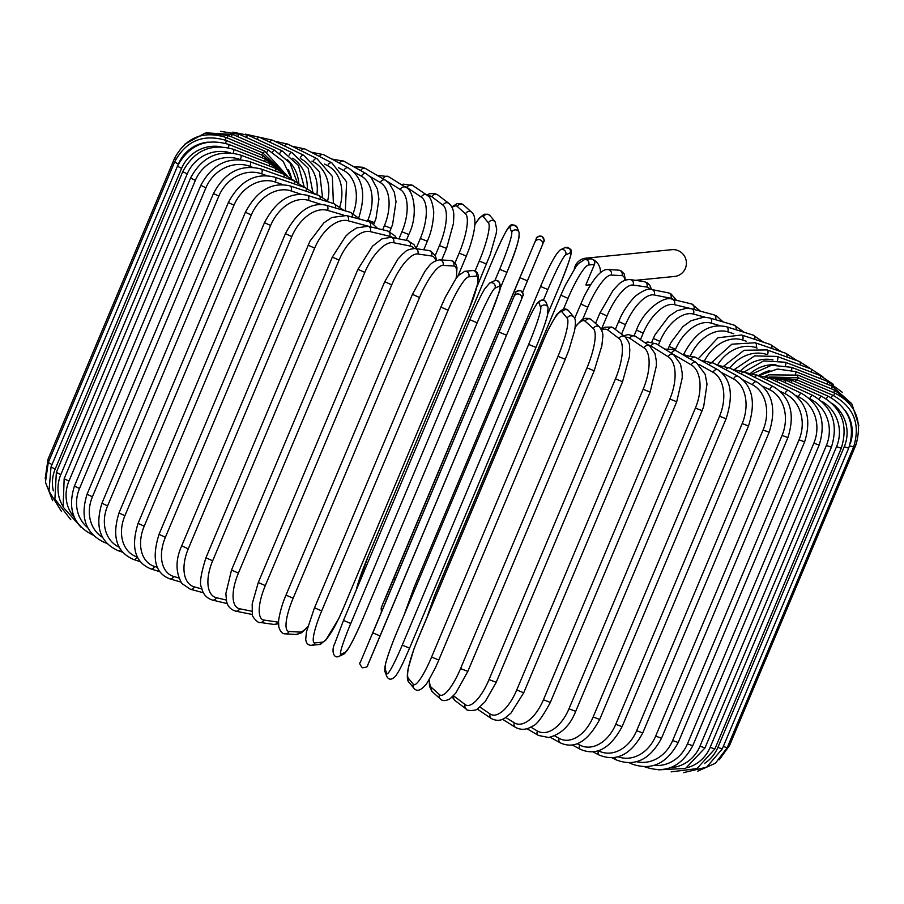 <?xml version="1.0" encoding="UTF-8"?>
<svg xmlns="http://www.w3.org/2000/svg" width="904" height="904" viewBox="0 0 904 904"><rect width="100%" height="100%" fill="white"/><g stroke="black" fill="none" stroke-linecap="round" stroke-linejoin="round"><path stroke-width="1.36" d="M574.232 269.189A13.458 13.198 84.4 0 1 592.425 259.211A3.955 3.887 84.4 0 1 594.47 264.42L588.651 264.985A35.618 6.057 113.7 0 0 568.028 298.354L563.407 309.349M588.651 264.985A3.955 3.887 84.4 0 0 584.696 259.482L590.504 258.906A3.955 3.887 84.4 0 1 592.425 259.211A13.458 13.198 84.4 0 1 600.38 272.759M590.798 284.534A13.458 13.198 84.4 0 1 585.837 284.929L594.47 264.42M585.916 258.171L671.887 249.685A13.458 13.198 84.4 0 1 686.249 265.166A13.458 13.198 84.4 0 1 674.531 276.466L635.399 280.33M468.724 276.827A3.955 3.887 -95.6 0 0 464.769 271.324L458.43 275.471L455.921 278.658L445.446 296.975L440.881 307.089L448.101 310.196L321.688 610.901A35.618 6.057 113.7 0 0 314.841 642.902L322.491 642.145A35.618 6.057 113.7 0 0 343.113 608.787L469.515 308.072A35.618 6.057 113.7 0 0 476.374 276.07L468.724 276.827A35.618 6.057 113.7 0 0 448.101 310.196M440.96 307.055L314.558 607.759M321.688 610.901L314.479 607.793L306.479 631.783L305.721 639.297C306.207 643.456 308.185 645.445 311.654 645.275L319.304 644.518L325.643 640.36L338.616 618.867L343.158 608.663M314.841 642.902A3.955 3.887 84.4 0 1 311.654 645.275M322.491 642.145A3.955 3.887 84.4 0 1 319.304 644.518M343.113 608.787L469.56 307.959M469.515 308.072L477.594 284.048L478.34 276.545C477.866 272.375 475.888 270.386 472.408 270.567L464.769 271.324M476.374 276.07A3.955 3.887 -95.6 0 0 472.408 270.567M350.763 623.5A35.618 2.983 113.3 0 0 341.079 654.27L345.588 652.157A35.618 2.983 113.3 0 0 363.385 617.556L489.787 316.852A35.618 2.983 113.3 0 0 499.471 286.082L494.963 288.195A3.955 3.921 -115.2 0 0 489.663 283.054L484.567 289.099C480.363 296.342 475.47 306.535 469.899 319.7L477.165 322.796L350.763 623.5L343.486 620.404L469.899 319.733M494.963 288.195A35.618 2.983 113.3 0 0 477.165 322.796M499.471 286.082A3.955 3.921 -115.2 0 0 494.172 280.941L489.663 283.054M494.172 280.941C499.844 278.048 502.149 286.93 498.545 293.698L489.81 316.796M489.821 316.829L363.408 617.5M345.588 652.157A3.955 3.921 64.8 0 1 343.644 654.18L348.741 648.134C352.944 640.902 357.837 630.698 363.408 617.534M341.079 654.27A3.955 3.921 64.8 0 1 339.136 656.304L343.644 654.18M499.234 332.163L506.522 335.226L380.121 635.941L372.821 632.868L515.506 292.885L372.821 632.868M522.794 295.958A3.955 3.944 -159 0 0 522.84 295.845L521.506 299.314A3.955 3.944 -159 0 1 521.461 299.416L506.522 335.226L521.506 299.314A3.955 3.944 -159 0 0 519.291 294.229A3.955 3.944 -159 0 0 514.173 296.354M506.522 335.226L367.578 665.502M360.289 662.429A3.955 3.944 21 0 0 360.244 662.542L515.495 292.851C514.997 291.743 516.738 290.998 520.715 290.613C523.258 293.766 523.97 295.506 522.84 295.845A3.955 3.944 -159 0 0 520.625 290.76A3.955 3.944 -159 0 0 515.506 292.885M535.925 347.475L409.546 648.157L535.948 347.452C541.406 334.356 545.236 323.745 547.417 315.632L548.073 307.496A3.955 3.921 158.9 0 0 540.728 307.416L538.886 302.625A35.618 3.198 -67.7 0 0 523.472 331L397.071 631.715A35.618 3.198 -67.7 0 0 384.991 668.711L386.844 673.503A35.618 3.198 -67.7 0 0 402.257 645.128L528.659 344.424L535.948 347.407A35.618 3.198 112.3 0 0 548.027 310.411M528.659 344.424A35.618 3.198 -67.7 0 0 540.728 307.416M386.844 673.503A3.955 3.921 -21.1 0 0 386.799 676.418C388.889 680.305 391.929 680.079 395.941 675.729C399.286 670.135 399.975 670.192 409.546 648.157L402.257 645.128M548.073 307.496L546.219 302.704A3.955 3.921 158.9 0 0 538.886 302.625M523.506 330.943L523.472 331C533.044 308.931 533.733 308.987 537.089 303.394C541.089 299.043 544.129 298.817 546.219 302.704M523.472 330.966L397.071 631.715M397.071 631.67C391.613 644.767 387.793 655.377 385.601 663.491L384.946 671.627A3.955 3.921 -21.1 0 1 384.991 668.711M438.813 659.954L565.249 359.329L568.898 350.017L574.515 330.988C575.882 323.327 575.667 318.705 573.87 317.123A3.955 3.876 140.4 0 0 567.203 318.197L562.186 312.117A35.618 6.26 -68.2 0 0 543.925 339.328L417.524 640.043A35.618 6.26 -68.2 0 0 408.303 678.192L413.32 684.271A35.618 6.26 -68.2 0 0 431.581 657.05L557.983 356.346L565.215 359.25M557.983 356.346A35.618 6.26 -68.2 0 0 567.203 318.197M413.32 684.271A3.955 3.876 -39.6 0 0 413.885 688.238C416.631 691.616 420.292 690.769 424.88 685.695C425.456 686.068 429.016 679.989 435.536 667.468L438.847 660.033L431.581 657.05M573.87 317.123L568.853 311.044A3.955 3.876 140.4 0 0 562.186 312.117M568.853 311.044C566.107 307.665 562.446 308.513 557.858 313.586C557.282 313.213 553.723 319.293 547.202 331.813L543.925 339.328M543.892 339.249L417.49 639.953L413.84 649.275L408.224 668.293C406.856 675.955 407.071 680.576 408.868 682.158A3.955 3.876 -39.6 0 1 408.303 678.192M429.547 678.881A35.618 9.277 -68.7 0 0 431.344 687.356L439.502 694.667A35.618 9.277 -68.7 0 0 460.577 668.564L586.99 367.86L594.188 370.787L601.861 345.735L602.742 337.203C603.273 334.186 602.222 330.796 599.589 327.033A3.955 3.797 131.9 0 0 593.386 328.593L585.238 321.27A35.618 9.277 -68.7 0 0 575.159 327.293M586.99 367.86A35.618 9.277 -68.7 0 0 593.386 328.593M467.696 671.344L460.577 668.564M599.589 327.033L591.431 319.722A3.955 3.797 131.9 0 0 585.238 321.27M429.185 679.48L429.536 686.407L432.259 691.684A3.955 3.797 -48.1 0 1 431.344 687.356M432.259 691.684L440.417 699.007A3.955 3.797 -48.1 0 1 439.502 694.667M453.525 695.73A35.618 12.227 -69.2 0 0 453.966 696.114L465.198 704.611A35.618 12.227 -69.2 0 0 489.03 679.582L615.443 378.866L622.562 381.725L629.455 356.684L629.794 349.306C628.924 345.746 631.297 344.627 624.946 336.706A3.955 3.695 127.1 0 0 619.082 338.537L607.85 330.039A35.618 12.227 -69.2 0 0 601.691 330.163M615.443 378.866A35.618 12.227 -69.2 0 0 619.082 338.537M495.98 682.215L489.03 679.582M624.946 336.706L613.714 328.197A3.955 3.695 127.1 0 0 607.85 330.039M452.192 697.063L455.051 700.589A3.955 3.695 -52.9 0 1 453.966 696.114M455.051 700.589L466.283 709.086A3.955 3.695 -52.9 0 1 465.198 704.611M479.945 707.086L490.194 714.024A35.618 15.074 -69.7 0 0 516.726 690.001L643.128 389.296L650.145 392.065L656.394 365.736L656.349 361.114L655.016 353.622L649.66 345.916A3.955 3.571 124.1 0 0 644.089 347.95L629.873 338.333A35.618 15.074 -69.7 0 0 625.568 337.226M643.128 389.296A35.618 15.074 -69.7 0 0 644.089 347.95M650.145 392.065L523.732 692.769L516.726 690.001M649.66 345.916L635.455 336.299A3.955 3.571 124.1 0 0 629.873 338.333M477.233 708.996L491.347 718.544A3.955 3.571 -55.9 0 1 490.194 714.024M505.765 717.494L514.331 722.838A35.618 17.82 -70.3 0 0 543.451 699.752L669.853 399.048L676.723 401.738L682.249 377.838L682.158 372.64L680.497 364.052L673.536 354.56A3.955 3.401 122 0 0 668.214 356.764L651.129 346.096A35.618 17.82 -70.3 0 0 648.179 344.91M669.853 399.048A35.618 17.82 -70.3 0 0 668.214 356.764M676.723 401.738L550.321 702.442L543.451 699.752M673.536 354.56L656.451 343.893A3.955 3.401 122 0 0 651.129 346.096M502.488 719.245L515.461 727.347A3.955 3.401 -58 0 1 514.331 722.838M530.727 727.076L537.394 730.986A35.618 20.419 -71 0 0 568.989 708.77L695.391 408.054L702.103 410.653L703.696 406.484L706.996 384.064L705.176 374.312L696.351 362.549A3.955 3.22 120.4 0 0 691.277 364.911L671.943 353.566M695.391 408.054A35.618 20.419 -71 0 0 691.277 364.911M702.103 410.653L575.701 711.358L568.989 708.77M696.351 362.549L676.52 350.921A3.955 3.22 120.4 0 0 671.457 353.261M526.885 728.669L538.456 735.449A3.955 3.22 -59.6 0 1 537.394 730.986M554.615 735.822L559.226 738.399A35.618 22.871 -71.7 0 0 593.16 716.974L719.561 416.258L726.093 418.744C733.765 394.991 731.042 378.686 717.923 369.815A3.955 3.006 119.1 0 0 713.12 372.324L698.905 364.391M719.561 416.258A35.618 22.871 -71.7 0 0 713.12 372.324M726.093 418.744L599.68 719.448L593.16 716.974M717.923 369.815L695.492 357.306A3.955 3.006 119.1 0 0 690.905 359.351M550.22 737.246L560.186 742.805A3.955 3.006 -60.9 0 1 559.226 738.399M577.227 743.721L579.667 745.02A35.618 25.142 -72.6 0 0 615.771 724.296L742.173 423.592L748.501 425.965C756.026 402.37 752.557 385.816 738.082 376.301A3.955 2.78 118.1 0 0 733.551 378.945L721.844 372.697M742.173 423.592A35.618 25.142 -72.6 0 0 733.551 378.945M748.501 425.965L622.088 726.669L615.771 724.296M738.082 376.301L713.233 363.012A3.955 2.78 118.1 0 0 709.086 364.888M572.3 744.986L580.47 749.348A3.955 2.78 -61.9 0 1 579.667 745.02M598.38 750.738L598.538 750.817A35.618 27.222 -73.6 0 0 636.653 730.703L763.066 429.999L769.157 432.248C776.581 408.789 772.423 392.02 756.682 381.94A3.955 2.52 117.3 0 0 752.422 384.742L743.111 379.94M763.066 429.999A35.618 27.222 -73.6 0 0 752.422 384.742M769.157 432.248L642.755 732.952L636.653 730.703M756.682 381.94L729.596 367.973A3.955 2.52 117.3 0 0 725.867 369.77M592.956 751.845L599.171 755.055A3.955 2.52 -62.7 0 1 598.538 750.817M618.11 756.761A35.618 29.097 -74.9 0 0 655.66 736.127L782.062 435.423L787.915 437.547C795.26 414.213 790.469 397.263 773.564 386.709A3.955 2.249 116.5 0 0 769.598 389.647L762.648 386.177M782.062 435.423A35.618 29.097 -74.9 0 0 769.598 389.647M787.915 437.547L661.513 738.252L655.66 736.127M773.564 386.709L744.444 372.166A3.955 2.249 116.5 0 0 741.122 373.917M612.008 757.789L616.144 759.857A3.955 2.249 -63.5 0 1 615.262 757.416M636.619 761.699A35.618 30.759 -76.5 0 0 672.632 740.534L799.034 439.83L804.616 441.83C811.894 418.597 806.56 401.5 788.604 390.551A3.955 1.955 115.9 0 0 784.943 393.635L780.355 391.409M799.034 439.83A35.618 30.759 -76.5 0 0 784.943 393.635M804.616 441.83L678.215 742.534L672.632 740.534M788.604 390.551L757.676 375.544A3.955 1.955 115.9 0 0 754.727 377.296M629.308 762.795L631.263 763.744A3.955 1.955 -64.1 0 1 630.596 762.739M653.999 765.417A35.618 32.182 -78.7 0 0 687.435 743.89L813.849 443.186L819.16 445.05C826.38 421.908 820.561 404.698 801.69 393.432A3.955 1.65 115.3 0 0 798.334 396.686L796.108 395.624M813.849 443.186A35.618 32.182 -78.7 0 0 798.334 396.686M819.16 445.05L692.746 745.755L687.435 743.89M801.69 393.432L769.191 378.087A3.955 1.65 115.3 0 0 766.603 379.872M670.542 767.665A35.618 33.358 -81.8 0 0 699.978 746.173L826.38 445.469L831.397 447.197C838.584 424.112 832.358 406.834 812.707 395.353A3.955 1.333 114.7 0 0 809.69 398.721M826.38 445.469A35.618 33.358 -81.8 0 0 809.792 398.811M831.397 447.197L704.996 747.902L699.978 746.173M812.707 395.353L778.875 379.77A3.955 1.333 114.7 0 0 776.649 381.612M686.916 767.767A35.618 34.273 -86.7 0 0 710.149 747.359L836.55 446.655L841.274 448.248C848.427 425.219 841.873 407.896 821.578 396.291A3.955 1.006 114.2 0 0 819.171 399.195M836.55 446.655A35.618 34.273 -86.7 0 0 821.679 401.252M841.274 448.248L714.861 748.953L710.149 747.359M821.578 396.291L786.683 380.584A3.955 1.006 114.2 0 0 784.796 382.494M704.408 763.484A35.618 34.94 -95.6 0 0 717.866 747.438L844.268 446.734L848.686 448.192C855.828 425.196 849.014 407.873 828.245 396.223A3.955 0.678 113.7 0 0 826.358 398.867M844.268 446.734A35.618 34.94 -95.6 0 0 832.527 403.76M848.686 448.192L722.285 748.896L717.866 747.438M828.245 396.223L792.548 380.527A3.955 0.678 113.7 0 0 790.989 382.528M849.613 445.762L853.591 447.028C860.721 424.055 853.738 406.766 832.64 395.161L831.205 397.681M850.269 443.706A35.618 35.335 -115.2 0 0 844.991 410.269M853.591 447.028L727.189 747.732L723.29 746.501M832.64 395.161L796.413 379.601L795.181 381.691M854.551 444.497L855.952 444.779C862.698 420.936 855.625 403.715 834.742 393.116L833.691 395.636M855.952 444.779L729.539 745.484L728.24 745.235M834.742 393.116L798.255 377.793L797.339 379.996M858.8 425.445L851.963 404.167L834.516 390.099L833.804 392.72M834.516 390.099L798.062 375.137L797.452 377.465M851.365 403.331L831.985 386.121A3.955 0.701 111.8 0 1 831.59 388.889M831.985 386.121L795.825 371.634A3.955 0.701 111.8 0 1 795.497 374.188M842.426 392.381L827.16 381.239A3.955 1.028 111.3 0 1 827.07 384.155M769.846 370.55A35.618 34.216 131.9 0 0 759.258 375.171M827.16 381.239L791.576 367.329A3.955 1.028 111.3 0 1 791.497 370.199M833.217 384.268L820.064 375.465A3.955 1.356 110.8 0 1 820.278 378.55M775.937 364.787A35.618 33.278 127.1 0 0 750.727 373.149M820.064 375.465L785.327 362.255A3.955 1.356 110.8 0 1 785.497 365.532M822.866 376.674L810.775 368.855A3.955 1.672 110.3 0 1 811.284 372.12M773.01 359.905A35.618 32.092 124.1 0 0 740.975 370.708M810.775 368.855L777.146 356.436A3.955 1.672 110.3 0 1 777.508 360.244M810.944 368.911L799.339 361.453A3.955 1.977 109.7 0 1 800.13 364.922M766.355 354.345A35.618 30.657 122 0 0 729.822 368.086M799.339 361.453L767.078 349.916A3.955 1.977 109.7 0 1 767.575 354.402M797.136 360.662L785.847 353.317A3.955 2.271 109 0 1 786.921 357.012M757.134 348.085L755.891 347.656A35.618 28.984 120.4 0 0 717.437 365.205M785.847 353.317L755.202 342.752A3.955 2.271 109 0 1 755.891 347.656M781.316 351.758L770.411 344.514A3.955 2.542 108.3 0 1 771.756 348.458M746.173 341.192L742.613 340.006A35.618 27.097 119.1 0 0 704.668 360.493M770.411 344.514L741.608 335A3.955 2.542 108.3 0 1 742.613 340.006M763.62 342.266L753.134 335.101A3.955 2.791 107.4 0 1 754.727 339.328M733.698 333.7L727.697 331.824A35.618 24.996 118.1 0 0 690.577 355.408M753.134 335.101L726.398 326.717A3.955 2.791 107.4 0 1 727.697 331.824M726.398 326.717C709.561 323.067 695.346 332.197 683.763 354.097L685.051 354.956M744.161 332.288L734.161 325.157A3.955 3.028 106.4 0 1 735.969 329.723M719.866 325.677L711.279 323.157A35.618 22.713 117.3 0 0 675.514 349.362L675.164 350.21M734.161 325.157L709.685 317.959A3.955 3.028 106.4 0 1 711.279 323.157M709.685 317.959L703.764 317.168L691.085 320.728L682.949 326.57L671.017 342.424L669.152 346.435L675.514 349.362M723.087 321.903L716.454 315.824L713.606 314.75A3.955 3.232 105.1 0 1 715.606 319.7M704.984 317.191L693.47 314.072A35.618 20.25 116.5 0 0 659.909 341.407L658.361 345.091M713.606 314.75L691.583 308.806A3.955 3.232 105.1 0 1 693.47 314.072M691.583 308.806L686.656 308.241L677.175 310.716L668.949 316.242L655.05 334.717L653.355 338.424L659.909 341.407M700.521 311.213L691.628 303.959A3.955 3.413 103.5 0 1 693.797 309.315L674.407 304.648A35.618 17.639 115.9 0 0 643.207 333.147L640.461 339.678M695.244 309.789A35.618 17.639 115.9 0 0 693.797 309.315M691.628 303.959L672.237 299.303A3.955 3.413 103.5 0 1 674.407 304.648M672.237 299.303C665.92 295.269 644.258 308.128 636.472 330.107L643.207 333.147M676.644 300.365L670.802 293.676L668.395 292.873A3.955 3.571 101.3 0 1 670.858 298.286L654.236 294.964A35.618 14.893 115.3 0 0 625.534 324.649L621.545 334.13M673.706 299.653A35.618 14.893 115.3 0 0 670.858 298.286M668.395 292.873L651.761 289.54A3.955 3.571 101.3 0 1 654.236 294.964M651.761 289.54C648.857 288.139 643.75 290.082 636.45 295.359C635.083 295.924 625.082 306.795 620.133 318.197L618.63 321.575L625.534 324.649M651.569 289.506L649.795 285.28L647.501 282.929L644.021 281.573A3.955 3.706 98.2 0 1 646.846 287.043L633.116 285.065A35.618 12.034 114.7 0 0 607.013 315.971L601.488 329.112M650.078 289.337A35.618 12.034 114.7 0 0 646.846 287.043M644.021 281.573L630.291 279.596A3.955 3.706 98.2 0 1 633.116 285.065M600.245 312.852L607.013 315.971M625.444 280.15L624.178 273.889L620.946 270.703L618.664 270.149A3.955 3.808 93.3 0 1 621.929 275.663L611.194 275.053A35.618 9.074 114.2 0 0 587.803 307.179L582.673 319.361M624.913 280.353A35.618 9.074 114.2 0 0 621.929 275.663M618.664 270.149L607.929 269.528A3.955 3.808 93.3 0 1 611.194 275.053M580.82 304.038L587.803 307.179M434.485 595.928L435.638 596.787M560.887 295.212L568.028 298.354M547.926 313.496L560.514 283.596C568.13 264.499 571.656 254.137 571.079 252.51C572.142 249.628 570.074 248.024 564.864 247.696A3.955 3.921 64.8 0 1 570.164 252.837L565.655 254.962A35.618 2.983 113.3 0 0 547.858 289.551L543.44 300.071M560.48 283.619A35.618 2.983 113.3 0 0 570.164 252.837M415.422 588.007L414.179 587.171L540.592 286.5M564.864 247.696L560.356 249.82A3.955 3.921 64.8 0 1 565.655 254.962M560.356 249.82C555.768 253.504 549.18 265.719 540.592 286.466L547.858 289.551M536.422 238.498A3.955 3.944 21 0 1 541.541 236.373A3.955 3.944 21 0 1 543.756 241.458C544.875 241.097 544.174 239.357 541.665 236.238C537.643 236.622 535.891 237.368 536.4 238.486L384.381 600.685L523.879 268.07M520.15 277.777L527.439 280.839L522.625 292.286L542.377 245.029A3.955 3.944 21 0 0 542.423 244.927L543.756 241.458M535.089 241.967A3.955 3.944 21 0 1 540.208 239.842A3.955 3.944 21 0 1 542.423 244.927L527.439 280.839M393.737 578.481L394.991 579.317M381.205 608.042A3.955 3.944 -159 0 0 381.16 608.155L381.375 611.714M382.539 604.584A3.955 3.944 -159 0 0 382.494 604.686L381.16 608.155M494.477 255.821L368.075 556.525M494.85 280.681L499.641 269.302A35.618 3.198 -67.7 0 0 511.709 232.294L509.856 227.503A35.618 3.198 -67.7 0 0 494.454 255.877M509.856 227.503A3.955 3.921 -21.1 0 1 517.201 227.582C513.506 224.169 510.896 223.853 509.381 226.621C507.506 227.808 502.522 237.549 494.454 255.843L368.052 556.548L356.086 590.436M499.641 269.302L506.929 272.33L499.788 289.269M519.009 235.289A35.618 3.198 112.3 0 1 506.929 272.285L506.929 272.33C515.653 252.035 519.687 238.712 519.054 232.373L517.201 227.582M368.052 556.593A35.618 3.198 -67.7 0 0 356.255 590.041M511.709 232.294A3.955 3.921 -21.1 0 1 519.054 232.373M475.075 270.997L479.244 261.064A35.618 6.26 -68.2 0 0 488.465 222.904L483.448 216.836A35.618 6.26 -68.2 0 0 474.792 224.768M483.448 216.836A3.955 3.876 -39.6 0 1 490.115 215.762L488.07 214.248L484.047 214.271L479.199 218.226L474.815 224.52M488.465 222.904A3.955 3.876 -39.6 0 1 495.132 221.842L490.115 215.762M479.244 261.064L486.476 263.957M455.04 262.872L459.13 253.143A35.618 9.277 -68.7 0 0 465.537 213.864L457.379 206.553A35.618 9.277 -68.7 0 0 452.079 207.479M457.379 206.553A3.955 3.797 -48.1 0 1 463.582 204.993L461.56 203.75L457.062 203.649L451.808 206.937M465.537 213.864A3.955 3.797 -48.1 0 1 471.741 212.316L463.582 204.993M459.13 253.143L466.34 256.058L469.379 248.171C475.041 231.153 474.939 223.876 474.882 222.407C474.95 217.435 473.899 214.067 471.741 212.316M435.253 255.549L439.446 245.583A35.618 12.227 -69.2 0 0 443.084 205.242L431.863 196.744A35.618 12.227 -69.2 0 0 428.033 195.987M431.863 196.744A3.955 3.695 -52.9 0 1 437.717 194.914L434.361 193.388L429.479 193.761L426.767 195.004M443.084 205.242A3.955 3.695 -52.9 0 1 448.949 203.411L437.717 194.914M439.446 245.583L446.565 248.442L453.458 223.446L453.808 216.056C453.932 210.745 452.316 206.53 448.949 203.411M416.089 248.532L420.337 238.453A35.618 15.074 -69.7 0 0 421.287 197.106L407.071 187.49A35.618 15.074 -69.7 0 0 404.178 186.416M407.071 187.49A3.955 3.571 -55.9 0 1 412.653 185.456L403.252 184.145L401.512 184.755M421.287 197.106A3.955 3.571 -55.9 0 1 426.869 195.072L412.653 185.456M420.337 238.453L427.343 241.232L428.699 237.797C433.332 226.418 434.101 211.785 433.558 210.349C432.281 201.411 430.044 196.326 426.869 195.072M384.844 179.862L383.217 178.856A35.618 17.82 -70.3 0 0 382.098 178.257M383.217 178.856A3.955 3.401 -58 0 1 388.539 176.653L377.115 175.331M398.969 238.871L401.941 231.808A35.618 17.82 -70.3 0 0 400.302 189.524L386.483 180.89M400.302 189.524A3.955 3.401 -58 0 1 405.625 187.32L388.539 176.653M401.941 231.808L408.811 234.486C419.049 213.785 413.038 189.094 405.625 187.32M360.628 170.573A3.955 3.22 -59.6 0 1 365.544 168.551L362.764 167.263L353.78 166.754M382.697 229.774L384.415 225.684A35.618 20.419 -71 0 0 380.301 182.54L370.199 176.608M380.301 182.54A3.955 3.22 -59.6 0 1 385.375 180.178L365.544 168.551M384.415 225.684L391.127 228.283L392.596 224.474L396.02 201.581L394.246 192.055L389.251 183.309L385.375 180.178M339.316 163.082A3.955 3.006 -60.9 0 1 343.814 161.195L331.7 159.014M367.431 221.231L367.883 220.147A35.618 22.871 -71.7 0 0 361.442 176.212L353.78 171.941M361.442 176.212A3.955 3.006 -60.9 0 1 366.244 173.704L343.814 161.195M367.883 220.147L374.414 222.633L375.974 218.497L378.923 199.14L377.443 189.196L371.148 177.557L366.244 173.704M319.417 156.471A3.955 2.78 -61.9 0 1 323.53 154.652L311.044 152.154M353.193 213.423A35.618 25.142 -72.6 0 0 343.848 170.585L338.446 167.703M343.848 170.585A3.955 2.78 -61.9 0 1 348.379 167.929L323.53 154.652M301.1 150.753A3.955 2.52 -62.7 0 1 304.829 148.945L291.992 146.211M339.87 206.632A35.618 27.222 -73.6 0 0 327.655 165.714L324.468 164.065M327.655 165.714A3.955 2.52 -62.7 0 1 331.915 162.912L304.829 148.945M284.489 145.962A3.955 2.249 -63.5 0 1 287.856 144.143L274.692 141.205M327.677 200.631A35.618 29.097 -74.9 0 0 312.999 161.624L311.982 161.115M312.999 161.624A3.955 2.249 -63.5 0 1 316.976 158.686L287.856 144.143M269.72 142.12A3.955 1.955 -64.1 0 1 272.737 140.256L259.256 137.182M316.841 194.767A35.618 30.759 -76.5 0 0 301.179 158.968M300.151 158.019A3.955 1.955 -64.1 0 1 303.665 155.262L272.737 140.256M256.905 139.261A3.955 1.65 -64.7 0 1 259.584 137.329L245.47 134.154M307.281 188.473A35.618 32.182 -78.7 0 0 292.726 158.211M289.133 155.081A3.955 1.65 -64.7 0 1 292.082 152.686L259.584 137.329M246.159 137.385A3.955 1.333 -65.3 0 1 248.487 135.374L232.859 132.142M298.806 183.06A35.618 33.358 -81.8 0 0 287.438 159.748M279.89 153.138A3.955 1.333 -65.3 0 1 282.319 150.968L248.487 135.374M237.549 136.527A3.955 1.006 -65.8 0 1 239.549 134.413L220.599 131.34M291.438 178.314A35.618 34.273 -86.7 0 0 288.308 169.556M272.477 152.166A3.955 1.006 -65.8 0 1 274.443 150.12L239.549 134.413M231.153 136.685A3.955 0.678 -66.3 0 1 232.825 134.459L206.236 132.854M266.951 152.166A3.955 0.678 -66.3 0 1 268.522 150.143L232.825 134.459M227.017 137.849L228.373 135.487L205.14 133.057L184.71 144.256M263.38 153.126L264.601 151.058L228.373 135.487M225.164 140.03L226.215 137.51C203.14 130.357 185.885 137.363 174.461 158.516L175.794 159.398M49.313 460.068L48.048 459.221L174.461 158.516M261.776 155.036L262.691 152.832L226.215 137.51M225.593 143.307L226.373 140.504C203.332 133.566 186.088 140.685 174.664 161.85L178.325 164.268M208.304 142.12A35.618 35.312 158.9 0 0 178.495 163.861M52.036 464.543L48.262 462.554L174.664 161.85M262.216 157.827L262.827 155.465L226.373 140.504M177.444 166.234L181.591 168.381L55.189 469.086L51.031 466.939L177.444 166.234C188.868 145.047 206.01 137.781 228.848 144.448A3.955 0.701 -68.2 0 1 228.283 147.68M220.87 146.742A35.618 34.894 140.4 0 0 181.591 168.381M55.189 469.086A35.618 34.894 140.4 0 0 53.336 490.849M264.691 161.454A3.955 0.701 -68.2 0 0 265.008 158.934L228.848 144.448M182.755 171.636L187.218 173.907L60.817 474.611L56.353 472.34L182.755 171.636C194.202 150.403 211.152 142.968 233.605 149.318A3.955 1.028 -68.7 0 1 233.221 153.115M230.226 152.787A35.618 34.216 131.9 0 0 187.218 173.907M60.817 474.611A35.618 34.216 131.9 0 0 62.738 505.946M269.166 165.918A3.955 1.028 -68.7 0 0 269.189 163.217L233.605 149.318M190.575 178.02L195.343 180.404L68.941 481.109L64.161 478.724L190.575 178.02C202.033 156.731 218.723 149.081 240.633 155.059A3.955 1.356 -69.2 0 1 240.351 159.612A35.618 33.278 127.1 0 0 195.343 180.404M68.941 481.109A35.618 33.278 127.1 0 0 74.377 517.427M275.63 171.172A3.955 1.356 -69.2 0 0 275.37 168.28L240.633 155.059M200.835 185.331L205.897 187.829L79.495 488.533L74.433 486.036L200.835 185.331C212.316 163.963 228.655 156.076 249.854 161.647A3.955 1.672 -69.7 0 1 249.911 166.325A35.618 32.092 124.1 0 0 205.897 187.829M252.385 167.229L249.911 166.325M79.495 488.533A35.618 32.092 124.1 0 0 87.677 527.62M284.037 177.184A3.955 1.672 -69.7 0 0 283.483 174.065L249.854 161.647M213.457 193.512L218.813 196.112L92.411 496.816L87.055 494.217L213.457 193.512C224.972 172.054 240.882 163.884 261.211 169.014A3.955 1.977 -70.3 0 1 261.595 173.817A35.618 30.657 122 0 0 218.813 196.112M266.556 175.591L261.595 173.817M92.411 496.816A35.618 30.657 122 0 0 102.604 537.428M294.297 183.907A3.955 1.977 -70.3 0 0 293.472 180.551L261.211 169.014M105.937 542.287A3.955 1.977 109.7 0 1 104.661 542.547L106.864 543.338M228.35 202.507L233.978 205.208L107.576 505.912L101.949 503.212L228.35 202.507C239.888 180.924 255.312 172.461 274.613 177.127A3.955 2.271 -71 0 1 275.313 182.032A35.618 28.984 120.4 0 0 233.978 205.208M282.828 184.619L275.313 182.032M107.576 505.912A35.618 28.984 120.4 0 0 119.181 547.202M306.354 191.309A3.955 2.271 -71 0 0 305.258 187.682L274.613 177.127M120.594 549.53A3.955 2.271 109 0 1 118.153 550.683L122.684 552.242M245.402 212.248L251.289 215.028L124.888 515.732L119 512.952L245.402 212.248C256.962 190.518 271.822 181.738 289.958 185.896A3.955 2.542 -71.7 0 1 290.952 190.902A35.618 27.097 119.1 0 0 251.289 215.028M301.077 194.247L290.952 190.902M124.888 515.732A35.618 27.097 119.1 0 0 137.069 556.977L137.397 557.09M320.095 199.343A3.955 2.542 -71.7 0 0 318.762 195.4L289.958 185.896M137.069 556.977A3.955 2.542 108.3 0 1 133.589 559.486L140.38 561.734M264.476 222.655L270.612 225.514L144.199 526.218L138.075 523.359L264.476 222.655C276.07 200.756 290.274 191.625 307.111 195.275A3.955 2.791 -72.6 0 1 308.411 200.372A35.618 24.996 118.1 0 0 270.612 225.514M321.259 204.406L308.411 200.372M144.199 526.218A35.618 24.996 118.1 0 0 154.527 566.458L157.319 567.328M335.418 207.954A3.955 2.791 -72.6 0 0 333.858 203.649L307.111 195.275M154.527 566.458A3.955 2.791 107.4 0 1 150.866 568.898L159.838 571.712M285.427 233.65L291.789 236.577L165.387 537.281L159.025 534.354L285.427 233.65C297.032 211.536 310.547 202.044 325.96 205.174A3.955 3.028 -73.6 0 1 327.553 210.372A35.618 22.713 117.3 0 0 291.789 236.577M343.373 215.016L327.553 210.372M165.387 537.281A35.618 22.713 117.3 0 0 173.67 576.447L178.89 577.984M352.187 217.107A3.955 3.028 -73.6 0 0 350.436 212.372L325.96 205.174M173.67 576.447A3.955 3.028 106.4 0 1 169.839 578.842L180.913 582.097M308.106 245.153L314.671 248.137L188.258 548.841L181.704 545.858L309.97 241.108L323.869 222.836L331.858 217.48L346.345 215.536A3.955 3.232 -74.9 0 1 348.221 220.802A35.618 20.25 116.5 0 0 314.671 248.137M370.696 226.893A35.618 20.25 116.5 0 0 370.244 226.757L348.221 220.802M188.258 548.841A35.618 20.25 116.5 0 0 194.337 586.888L201.954 588.945M370.244 226.757A3.955 3.232 -74.9 0 0 368.357 221.48L346.345 215.536M194.337 586.888A3.955 3.232 105.1 0 1 190.394 589.25L203.479 592.787M332.333 257.075L339.068 260.103L212.666 560.808L205.931 557.779L332.333 257.075L345.69 236.204L349.441 232.656L356.707 227.876L368.097 226.26A3.955 3.413 -76.5 0 1 370.267 231.616A35.618 17.639 115.9 0 0 339.068 260.103M392.652 237.605A35.618 17.639 115.9 0 0 389.669 236.272L370.267 231.616M212.666 560.808A35.618 17.639 115.9 0 0 216.384 597.691L226.35 600.086M389.669 236.272A3.955 3.413 -76.5 0 0 387.5 230.927L368.097 226.26M216.384 597.691A3.955 3.413 103.5 0 1 212.372 600.041L227.356 603.635M357.916 269.324L364.82 272.387L238.419 573.091L231.514 570.028L357.916 269.324L372.493 246.204L381.883 238.893L391.048 237.289A3.955 3.571 -78.7 0 1 393.522 242.701A35.618 14.893 115.3 0 0 364.82 272.387M413.998 248.43A35.618 14.893 115.3 0 0 410.145 246.035L393.522 242.701M238.419 573.091A35.618 14.893 115.3 0 0 239.639 608.776L251.933 611.24M410.145 246.035A3.955 3.571 -78.7 0 0 407.681 240.622L391.048 237.289M239.639 608.776A3.955 3.571 101.3 0 1 235.605 611.127L252.239 614.46M384.946 281.777L391.714 284.896L265.301 585.6L258.273 582.504L384.675 281.799L397.85 259.154L402.834 253.787C405.817 252.013 405.139 249.527 414.992 248.521A3.955 3.706 -81.8 0 1 417.806 253.99A35.618 12.034 114.7 0 0 391.714 284.896M435.751 260.702A35.618 12.034 114.7 0 0 431.536 255.979L417.806 253.99M265.301 585.6A35.618 12.034 114.7 0 0 263.923 620.065L277.652 622.054A35.618 12.034 114.7 0 0 278.59 622.099M431.536 255.979A3.955 3.706 -81.8 0 0 428.722 250.498L414.992 248.521M277.652 622.054A3.955 3.706 98.2 0 1 273.709 624.404L278.556 623.85M263.923 620.065A3.955 3.706 98.2 0 1 259.979 622.427L273.709 624.404M412.563 294.388L419.535 297.529L293.133 598.233L285.992 595.126L412.405 294.421L425.061 271.143L428.462 266.793C431.016 263.03 434.756 260.725 439.672 259.877A3.955 3.808 -86.7 0 1 442.937 265.392A35.618 9.074 114.2 0 0 419.535 297.529M456.102 278.409A35.618 9.074 114.2 0 0 453.672 266.013L442.937 265.392M293.133 598.233A35.618 9.074 114.2 0 0 289.054 631.478L299.778 632.088A35.618 9.074 114.2 0 0 307.778 626.529M453.672 266.013A3.955 3.808 -86.7 0 0 450.407 260.488L439.672 259.877M299.778 632.088A3.955 3.808 93.3 0 1 296.071 634.472L301.518 632.8L307.597 627.184M289.054 631.478A3.955 3.808 93.3 0 1 285.336 633.851L296.071 634.472M469.899 319.7L343.486 620.404L334.762 643.535C331.158 650.304 333.463 659.197 339.136 656.304M360.244 662.542C359.114 662.881 359.826 664.621 362.368 667.774C366.346 667.389 368.086 666.644 367.589 665.536L380.121 635.941M386.799 676.418L384.946 671.627M413.885 688.238L408.868 682.158M594.188 370.787L467.786 671.491L455.774 693.097L450.181 698.713C445.751 701.097 442.497 701.188 440.417 699.007M591.431 319.722L589.453 318.49L585.238 318.287L581.679 320.005L575.238 326.728M622.562 381.725L496.16 682.43L485.165 701.662L477.809 708.646C477.052 710.917 465.786 711.075 466.283 709.086M613.714 328.197L611.658 327.056L604.945 327.237L601.284 329.259M635.455 336.299L628.031 334.582L623.783 335.825M491.347 718.544C496.251 721.098 500.861 720.872 505.178 717.866L510.929 713.154L523.732 692.769M656.451 343.893L647.897 341.994L644.823 342.639M515.461 727.347C521.009 730.274 526.569 729.912 532.14 726.262C536.072 725.618 542.14 717.686 550.321 702.442M676.52 350.921L673.593 349.577L664.802 349.113M538.456 735.449L548.638 737.506C561.113 734.297 570.13 725.573 575.701 711.358M695.492 357.306L683.627 355.091M560.186 742.805C574.548 749.472 587.713 741.687 599.68 719.448M713.233 363.012L701.188 360.481M580.47 749.348C596.357 756.196 610.234 748.636 622.088 726.669M729.596 367.973L717.347 365.205M599.171 755.055C616.46 762.072 630.992 754.704 642.755 732.952M744.444 372.166L732.014 369.216M616.144 759.857C634.71 767.044 649.829 759.846 661.513 738.252M757.676 375.544L745.077 372.471M631.263 763.744C650.959 771.055 666.61 763.993 678.215 742.534M769.191 378.087L756.343 374.934M644.416 766.671C665.095 774.084 681.198 767.112 692.746 745.755M778.875 379.77L765.326 376.55M658.53 769.846L685.537 768.445L704.996 747.902M786.683 380.584L771.53 377.318M671.141 771.858L696.916 768.603L714.861 748.953M792.548 380.527L773.971 377.397M683.401 772.66L706.612 767.18L722.285 748.896M796.413 379.601L772.411 377.33M697.764 771.146L715.459 763.225L727.189 747.732M798.255 377.793L769.654 376.968M719.29 759.744L729.539 745.484M798.062 375.137L768.682 374.844L765.044 376.459M795.825 371.634L777.417 369.035L759.699 375.239M791.576 367.329L771.553 365.25L752.772 373.657M785.327 362.255L763.733 360.899L744.094 371.996M777.146 356.436L754.625 355.893L734.624 369.352M767.078 349.916L744.094 350.277L724.036 365.894M755.202 342.752L731.856 344.187L711.866 362.334M741.608 335L717.968 337.757L698.204 358.82M683.401 354.956L683.763 354.097M668.192 348.741L669.152 346.435M651.795 342.107L653.355 338.424M634.179 335.553L636.472 330.107M615.33 329.429L618.63 321.575M630.291 279.596C625.817 279.381 621.771 281.144 618.155 284.85L613.149 290.229L599.985 312.874L595.555 323.417M607.929 269.528C605.16 269.279 602.109 270.85 598.776 274.24C597.804 275.121 592.425 280.161 583.95 296.828L574.661 318.366M584.696 259.482L578.357 263.64L575.859 266.827L565.384 285.133L560.808 295.258L434.406 595.962L427.027 617.274M588.549 284.952L590.662 284.749M560.514 283.596L547.914 313.564M404.235 614.63L414.179 587.171L540.592 286.466M523.879 268.059L382.494 604.686M499.765 289.37L506.929 272.33M495.132 221.842L496.714 229.322L496.183 233.56L490.149 254.781L476.973 286.726M457.944 276.048L466.34 256.058M441.706 259.99L446.565 248.442M423.75 249.786L427.343 241.232M406.348 240.351L408.811 234.486M389.703 231.673L391.127 228.283M373.77 224.147L374.414 222.633M348.379 167.929C362.854 177.455 366.323 194.01 358.798 217.604M331.915 162.912L346.616 181.862L345.317 210.869M316.976 158.686L332.378 176.45L333.384 203.502M303.665 155.262L319.496 171.85L322.502 196.993M292.082 152.686L308.151 168.2L312.727 191.614M282.319 150.968L298.422 165.443L304.275 187.218M274.443 150.12L289.924 162.912L297.111 182.122M268.522 150.143L283.167 161.353L291.19 178.144M264.601 151.058L286.67 175.24M262.691 152.832L283.189 172.438M45.2 478.555L48.048 459.221M262.827 155.465L281.02 170.675M52.635 500.669L45.449 482.216L48.262 462.554M265.008 158.934L280.025 169.771M61.574 511.619L48.985 491.143L51.031 466.939M269.189 163.217L282.025 171.647M70.783 519.732L54.895 499.053L56.353 472.34M275.37 168.28L287.11 175.658M81.134 527.326L63.122 507.099L64.161 478.724M283.483 174.065L294.704 181.026M93.225 535.145C73.518 525.608 67.246 509.234 74.433 486.036M293.472 180.551L304.478 187.41M104.661 542.547C85.71 533.642 79.846 517.529 87.055 494.217M305.258 187.682L316.05 194.507M118.153 550.683C100.095 542.49 94.694 526.67 101.949 503.212M318.762 195.4L329.282 202.213M133.589 559.486C116.548 552.107 111.678 536.592 119 512.952M333.858 203.649L344.062 210.496M150.866 568.898C134.933 562.401 130.673 547.214 138.075 523.359M350.436 212.372L360.289 219.299M169.839 578.842C155.115 573.317 151.51 558.491 159.025 534.354M368.357 221.48L371.352 222.621L377.815 228.599M190.394 589.25L181.975 583.6C175.478 572.492 175.387 559.915 181.704 545.858M387.5 230.927L394.799 235.684L396.494 238.373M212.372 600.041C206.417 598.075 202.835 593.939 201.615 587.6C199.275 584.447 200.711 574.503 205.931 557.779M407.681 240.622L414.009 244.645L416.145 248.679M235.605 611.127C230.418 609.466 227.39 606.042 226.52 600.877L225.864 593.51L231.514 570.028M428.722 250.498L430.948 251.142L435.378 255.798L436.621 260.341M259.979 622.427C258.894 624.009 251.402 616.505 252.329 614.031L252.171 603.962L258.273 582.504M450.407 260.488L452.633 261.019L455.684 263.798L456.972 267.629L456.441 277.957M285.336 633.851C282.387 633.986 280.195 631.602 278.771 626.709L278.601 621.986C278.104 622.698 280.093 608.347 285.992 595.126"/></g></svg>
